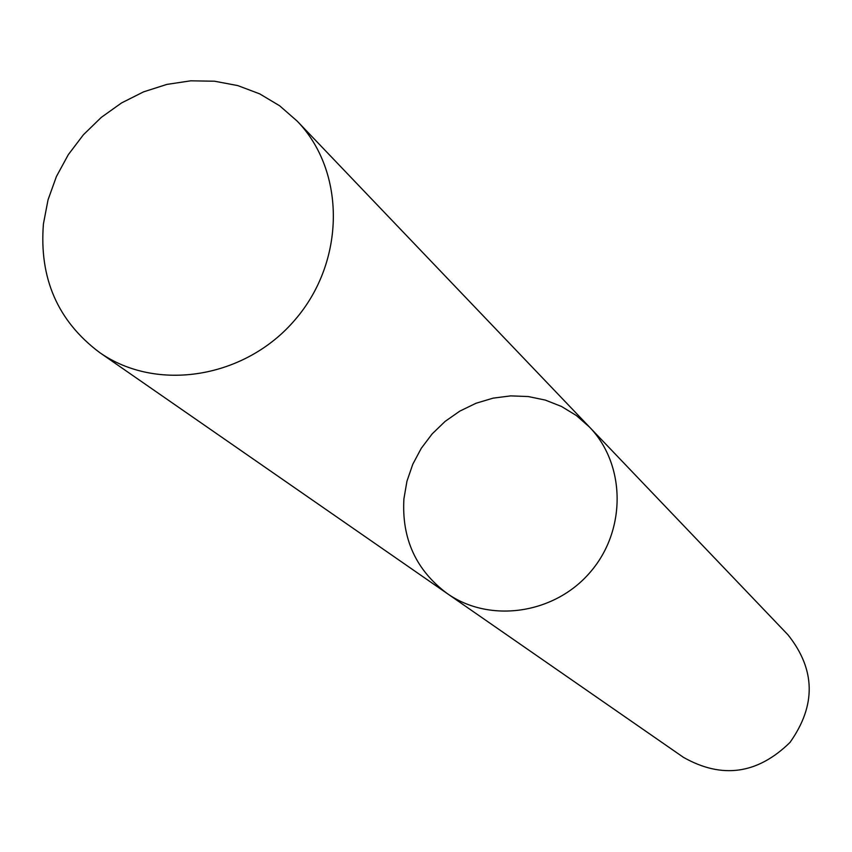 <?xml version="1.0" encoding="UTF-8"?>
<svg xmlns="http://www.w3.org/2000/svg" width="852" height="852" viewBox="0 0 852 852"><rect width="100%" height="100%" fill="white"/><g stroke="black" fill="none" stroke-linecap="round" stroke-linejoin="round"><path stroke-width="1.28" d="M403.923 498.761C401.548 538.549 415.957 570.137 447.162 593.503C489.9 623.579 554.769 614.111 590.447 571.937C626.55 530.125 625.805 464.564 589.446 427.033L576.399 415.552L561.564 406.5L545.355 400.099L528.229 396.542L510.646 395.882L493.084 398.15L476.012 403.262L459.878 411.079L445.127 421.389L432.145 433.913L421.271 448.312L412.805 464.212L406.958 481.178L403.923 498.761M589.446 427.033C625.805 464.564 626.55 530.125 590.447 571.937C554.769 614.111 489.9 623.579 447.162 593.503L683.411 757.322C721.953 779.154 757.471 774.202 789.964 742.465C816.259 705.424 815.62 669.566 788.047 634.9L297.146 121.08L279.616 105.765L259.636 93.837L237.751 85.583L214.566 81.217L190.72 80.823L166.843 84.412L143.583 91.856L121.538 102.943L101.292 117.384L83.389 134.786L68.298 154.681L56.402 176.545L48.042 199.815L43.431 223.863C39.064 278.189 57.734 321.034 99.428 352.387C156.63 392.708 245.451 378.394 295.218 319.585C345.561 261.276 345.88 171.305 297.146 121.08M447.162 593.503L99.428 352.387"/></g></svg>

